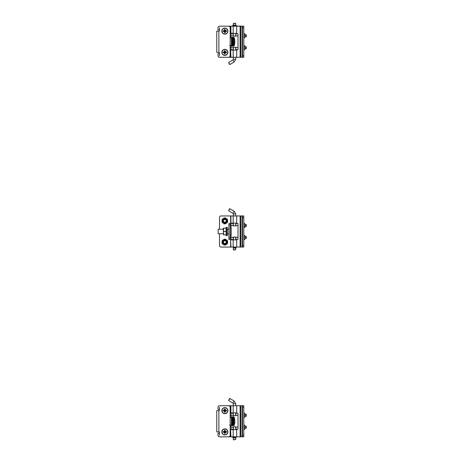<?xml version="1.0" encoding="UTF-8"?>
<svg xmlns="http://www.w3.org/2000/svg" width="463" height="463" viewBox="0 0 463 463"><rect width="100%" height="100%" fill="white"/><g stroke="black" fill="none" stroke-linecap="round" stroke-linejoin="round"><path stroke-width="0.69" d="M218.877 52.36L216.759 52.36L216.759 31.108L218.877 31.108A0.631 0.631 0 0 0 219.508 30.471A0.631 0.631 0 0 0 218.877 29.84L218.027 29.84L218.027 27.693A1.516 1.516 0 0 1 219.543 26.177L228.653 26.177A1.516 1.516 0 0 1 230.169 27.693L230.169 55.774A1.516 1.516 0 0 1 228.653 57.29L219.543 57.29A1.516 1.516 0 0 1 218.027 55.774L218.027 53.621L218.877 53.621A0.631 0.631 0 0 0 219.508 52.99A0.631 0.631 0 0 0 218.877 52.36L218.877 31.108M218.877 431.892L216.759 431.892L216.759 410.64L218.877 410.64A0.631 0.631 0 0 0 219.508 410.01A0.631 0.631 0 0 0 218.877 409.379L218.027 409.379L218.027 407.226A1.516 1.516 0 0 1 219.543 405.71L228.653 405.71A1.516 1.516 0 0 1 230.169 407.226L230.169 435.307A1.516 1.516 0 0 1 228.653 436.823L219.543 436.823A1.516 1.516 0 0 1 218.027 435.307L218.027 433.16L218.877 433.16A0.631 0.631 0 0 0 219.508 432.529A0.631 0.631 0 0 0 218.877 431.892L218.877 410.64M231.02 415.363L233.184 415.363L233.184 413.251L231.02 413.251L231.02 415.728L230.169 415.728M231.02 425.051L231.02 426.805L230.169 426.805M233.184 415.363L233.184 415.728L238.017 415.363L238.017 429.282L235.708 429.282M238.017 415.363L238.017 413.251L235.852 413.251L235.852 415.363M238.017 427.17L233.184 426.805L233.184 429.282L231.02 429.282L231.02 426.805M235.852 427.17L235.852 429.282M231.02 35.83L233.184 35.83L233.184 33.718L231.02 33.718L231.02 36.195L230.169 36.195M231.02 45.513L231.02 47.272L230.169 47.272M233.184 35.83L233.184 36.195L238.017 35.83L238.017 49.749L235.708 49.749M238.017 35.83L238.017 33.718L235.852 33.718L235.852 35.83M238.017 47.637L233.184 47.272L233.184 49.749L231.02 49.749L231.02 47.272M235.852 47.637L235.852 49.749M228.907 237.999L228.907 239.516L230.169 239.516L230.169 223.484L228.907 223.484L228.907 237.999L230.169 237.999M231.02 225.597L233.184 225.597L233.184 223.484L231.02 223.484L231.02 225.961L230.169 225.961M231.02 234.886L231.02 237.039L230.169 237.039M233.184 225.597L233.184 225.961L238.017 225.597L238.017 239.516L235.708 239.516M238.017 225.597L238.017 223.484L235.852 223.484L235.852 225.597M238.017 237.403L233.184 237.039L233.184 239.516L231.02 239.516L231.02 237.039M235.852 237.403L235.852 239.516M228.907 233.763L227.391 233.763M223.311 233.763L218.148 233.763L218.148 229.237L218.148 233.763M230.233 235.025L230.233 227.975L231.205 228.149L231.205 234.851L230.169 235.025M231.859 42.347L231.859 41.977L234.012 41.977L231.859 41.855L234.012 41.855L231.859 41.67L231.859 40.576M231.876 40.871L234.012 40.877L231.876 40.75M234.006 37.781L231.859 37.862L234.012 37.862L231.859 37.775L234.012 37.775L231.859 37.7L234.012 37.7L231.859 37.584L234.006 37.306A12.148 12.148 0 0 1 234.012 37.329L234.012 37.329A12.148 12.148 0 0 0 234.006 37.306L231.876 37.312M231.859 37.399L234.006 37.364M234.006 37.393L231.859 37.434M231.859 37.474L234.006 37.41M234.006 37.486L231.859 37.509M231.876 37.544L234.006 37.503M231.876 37.677L234.012 37.63L231.859 37.584M231.859 37.862L234.012 37.862L231.859 37.891M231.876 37.868L234.006 37.868M234.012 37.949L231.859 37.983L234.012 37.949M231.876 37.96L234.006 37.96M234.006 38.03L231.876 38.064M231.876 38.169L234.006 38.169M234.012 38.261L231.859 38.302L234.012 38.261M231.876 38.284L234.006 38.284M234.012 38.377L231.859 38.417L234.012 38.377M231.876 38.4L234.006 38.4M234.006 38.487L231.876 38.527M231.876 38.655L234.006 38.655M234.006 38.747L231.859 38.811M234.006 39.233L231.859 39.349L234.006 39.332L231.859 39.193L234.012 39.193L231.859 39.048L234.006 38.794M234.006 39.332L231.859 39.401M234.006 39.656L231.859 39.668L234.006 39.384M234.012 39.668L231.859 39.668M231.876 39.708L234.006 39.708M231.859 39.83L234.012 39.83L231.859 39.887M234.006 40.044L231.859 40.171L234.012 40.171L231.859 39.997L234.006 39.876M231.859 40.171L234.012 40.171L231.859 40.223M231.876 40.692L234.012 40.698L231.859 40.518L234.012 40.518L231.859 40.345L234.006 40.217M231.859 40.698L234.012 40.756M231.859 40.877L234.012 40.877L231.876 40.935M231.876 41.057L234.006 40.935M231.859 41.057L234.012 41.057L231.876 41.114M231.876 41.242L234.006 41.114M231.859 41.242L234.012 41.242L231.876 41.3M231.876 41.421L234.006 41.3M234.006 41.421L231.876 41.485M231.876 41.606L234.006 41.485M231.859 41.612L234.012 41.67M234.006 41.792L231.859 41.855M234.012 41.977L231.876 42.04M231.876 42.162L234.006 42.04L231.859 42.04M234.012 42.162L231.876 42.226M231.876 42.347L234.006 42.226L231.859 42.22M234.012 42.347L231.859 42.405L234.012 42.405M231.859 42.527L234.006 42.411M234.012 42.527L231.859 42.584M234.006 42.712L231.859 42.77L234.012 42.77L231.859 42.943L234.012 42.943L231.859 43.123L234.012 43.123L231.859 43.296L234.006 43.476L231.876 43.591L234.006 43.418M234.006 43.591L231.859 43.632L234.012 43.632L231.859 43.8L234.006 43.973L231.859 43.962L234.012 43.91M231.859 44.066L234.006 43.973M234.012 44.066L231.859 44.118L234.006 44.234M234.006 44.384L231.859 44.419L234.006 44.529M234.006 44.674L231.859 44.703M234.006 44.807L231.859 44.836L234.012 44.836M231.859 45.166L234.006 44.853M234.006 44.94L231.876 44.98M231.876 45.061L234.006 44.98L231.859 44.963M234.012 45.044L231.876 45.102M231.876 45.183L234.006 45.102M234.012 45.166L231.859 45.2L234.012 45.2M231.859 45.276L234.006 45.218M234.012 45.276L231.859 45.31L234.006 45.333M234.006 45.403L231.859 45.415L234.012 45.415M231.859 45.577L234.006 45.438M234.012 45.484L231.876 45.536M231.876 45.687L234.006 45.536M231.876 45.594L234.006 45.594L231.876 45.629M234.012 45.744L231.859 45.768L234.006 45.629M234.012 45.768L231.876 45.791L234.006 45.791M234.006 45.837L231.859 45.901L234.012 45.935M234.006 45.953L231.859 45.953L234.012 45.987M234.006 46.005L231.859 46.045L234.012 46.034M230.169 37.949L231.396 37.949L231.396 45.513L231.876 46.161L234.006 46.144A12.148 12.148 0 0 0 234.012 46.132L231.876 46.028M234.012 46.097L231.876 46.103L234.006 46.092M231.876 46.155L234.006 46.121A12.148 12.148 0 0 1 234.006 46.161L231.876 46.155L234.006 46.155C235.117 43.209 235.117 40.258 234.006 37.306M231.859 43.238L234.006 43.244M234.012 37.329L231.876 37.324L234.006 37.318L231.876 37.335L231.396 37.949M231.859 46.115L234.006 46.126M234.006 37.7L231.859 37.7M231.876 45.762L234.006 45.71M231.859 45.513L234.012 45.513M231.876 38.134L234.006 38.134L231.859 38.151M231.859 45.31L234.012 45.31M231.859 45.085L234.012 45.085M231.876 38.614L234.006 38.614M234.012 38.632L231.859 38.632M234.012 38.765L231.859 38.765M234.006 38.933L231.859 38.904M234.006 39.077L231.859 39.095M234.012 39.349L231.859 39.349M231.859 43.962L234.006 43.921M234.006 39.546L231.859 39.558M231.859 43.8L234.006 43.753M231.859 43.123L234.006 43.071M234.006 40.391L231.859 40.403M231.859 42.943L234.006 42.891M234.006 40.57L231.876 40.57M234.012 41.427L231.859 41.427M231.396 45.513L229.654 45.513M234.012 421.515L231.859 421.573L234.012 421.515L231.859 421.388L234.012 421.388L231.859 421.208L231.859 420.115M234.006 416.972L231.859 416.995L234.006 416.845A12.148 12.148 0 0 1 234.012 416.868L234.012 416.868A12.148 12.148 0 0 0 234.006 416.839L231.876 416.839L234.006 416.845L231.876 416.839L231.396 417.487L231.396 425.051L231.876 425.694L234.012 425.671A12.148 12.148 0 0 1 234.006 425.694L234.006 425.694A12.148 12.148 0 0 0 234.012 425.671L231.876 425.694M234.012 416.995L231.859 417.013M234.006 417.076L231.859 417.099L234.006 417.041M234.012 417.099L231.859 417.122M234.006 417.29L231.859 417.313L234.006 417.163M231.876 417.313L234.006 417.371L231.859 417.337M234.006 417.371L231.859 417.394M231.876 417.406L234.006 417.464L231.859 417.423M234.006 417.464L231.859 417.516L234.012 417.487M231.876 417.499L234.006 417.499M234.006 417.562L231.876 417.597M234.006 417.782L231.859 417.8L234.006 417.707M234.012 417.8L231.859 417.8M231.876 417.817L234.006 417.817M234.006 417.898L231.859 417.956L234.012 417.915M231.876 417.939L234.006 417.939M234.012 418.037L231.859 418.077L234.012 418.037M234.006 418.147L231.859 418.164L234.006 418.06M234.012 418.164L231.859 418.164M231.876 418.193L234.006 418.193M231.859 418.297L234.012 418.297L231.859 418.344M234.006 418.766L231.859 418.882L234.012 418.882L231.859 418.731L234.012 418.731L231.859 418.581L234.006 418.326M231.859 418.882L234.012 418.882L231.859 418.934M234.006 419.027L231.859 419.038L234.006 418.922M234.012 419.038L231.859 419.09M234.006 419.246L231.859 419.368L234.006 419.079M231.859 419.368L234.012 419.368L231.859 419.42M234.006 419.582L231.859 419.704L234.012 419.704L231.859 419.536L234.006 419.409M231.859 419.704L234.012 419.704L231.859 419.762M231.876 419.756L234.006 419.756M231.859 419.877L234.012 419.877L231.859 419.935M231.876 420.23L234.012 420.23L231.859 420.057L234.006 419.929M231.859 420.23L234.012 420.23L231.876 420.288M231.876 420.41L234.006 420.288M231.859 420.416L234.012 420.416L231.876 420.468M231.876 420.589L234.006 420.468M234.006 420.589L231.876 420.653M231.876 420.774L234.006 420.653M231.859 420.78L234.012 420.78L231.876 420.838M231.876 420.96L234.006 420.838M231.859 420.96L234.012 420.96L231.876 421.017M231.876 421.145L234.006 421.017M231.859 421.145L234.012 421.208M234.006 421.33L231.859 421.388M234.006 421.7L231.876 421.579L234.012 421.7L231.859 421.758L234.012 421.758L231.859 421.943L234.012 421.943L231.859 422.065L234.006 422.25L231.876 422.129M234.006 422.25L231.859 422.302L234.012 422.302L231.859 422.482L234.012 422.482L231.859 422.655L234.012 422.655L231.859 422.829L234.006 423.014L231.876 423.124L234.006 422.956M234.006 423.124L231.859 423.332L234.012 423.332M231.859 423.599L234.006 423.344M231.876 423.616L234.006 423.616L231.876 423.506M234.006 423.616L231.859 423.651L234.012 423.651M234.012 423.755L231.859 423.807L234.006 423.668M234.012 423.807L231.876 423.819L234.006 423.819M234.006 423.923L231.859 423.952L234.006 424.067M234.006 424.206L231.859 424.235L234.006 424.253M234.006 424.345L231.859 424.368L234.012 424.368M231.859 424.698L234.006 424.386M231.859 424.496L234.006 424.473L231.876 424.513M231.876 424.6L234.006 424.513M234.006 424.6L231.876 424.64M231.876 424.716L234.006 424.64L231.859 424.623M234.006 424.716L231.859 424.849M234.006 424.936L231.859 424.953L234.012 424.953M231.859 425.109L234.006 424.97M234.006 425.04L231.876 425.069M231.876 425.132L234.006 425.069L231.859 425.051M234.012 425.109L231.859 425.138L234.006 425.219M231.876 425.3L234.006 425.323M234.006 425.375L231.876 425.393L234.012 425.37M234.012 425.416L231.859 425.433L234.012 425.474M234.006 425.491L231.859 425.538L234.012 425.526M231.859 425.578L234.012 425.578L231.876 425.514M231.865 425.659L234.012 425.659M231.859 421.88L234.006 421.886M231.859 422.777L234.006 422.783M231.859 424.235L234.012 424.235M231.876 416.879L234.006 416.931L231.859 416.897M234.006 416.845L231.876 416.845L234.006 416.856C235.117 419.791 235.117 422.742 234.006 425.694M234.006 425.636L231.876 425.636M231.876 417.024L234.006 417.024M231.876 417.14L234.006 417.14M234.006 417.238L231.859 417.232M231.876 417.667L234.006 417.667M234.012 417.69L231.859 417.69M231.859 424.814L234.006 424.831M234.006 418.471L231.859 418.436M234.006 418.616L231.859 418.633M231.859 423.495L234.012 423.495M231.859 423.332L234.006 423.292M231.859 422.655L234.006 422.609M231.859 422.482L234.006 422.43M234.006 420.109L231.876 420.109M231.859 422.065L234.006 422.065M234.012 420.595L231.859 420.595M229.654 425.051L231.396 425.051M242.531 405.721L230.632 405.721L230.632 412.886L236.703 412.886L236.715 405.721L236.703 412.886M242.531 436.812L230.632 436.812L230.632 429.647L230.915 436.812M242.172 405.721L242.172 436.812M240.835 405.721L240.835 436.812M240.644 413.963L240.644 416.625M240.644 425.914L240.644 428.576M236.703 429.647L236.703 436.812L236.715 429.647L230.915 429.647M228.786 26.183L233.329 26.183L233.329 25.887L242.531 26.183L230.632 26.188L230.632 33.353L236.703 33.353L236.715 26.188L236.703 33.353M242.531 57.279L230.632 57.279L230.632 50.114L230.915 57.279M242.172 26.188L242.172 57.279M240.835 26.188L240.835 57.279M240.644 34.424L240.644 37.086M240.644 46.375L240.644 49.037M236.703 50.114L236.703 57.279L236.715 50.114L230.915 50.114M233.329 57.296L221.025 57.296A1.516 1.516 0 0 1 220.892 57.29M241.686 57.279L235.708 57.296M243.798 55.78L242.531 55.78L242.531 26.183L243.798 26.183L243.798 57.296L241.686 57.296M219.508 55.78L219.508 52.99M219.508 30.471L219.508 27.699M242.531 55.78L242.531 57.296M244.892 37.034L244.892 34.482M244.771 33.695L244.771 37.821L244.771 33.695L243.798 33.695M244.892 48.997L244.892 46.445M244.771 45.658L244.771 49.784L244.771 45.658L243.798 45.658M233.329 436.835L221.025 436.835A1.516 1.516 0 0 1 220.892 436.823M241.686 436.812L235.708 436.835M235.708 405.715L243.798 405.715L243.798 436.835L241.686 436.835M233.329 405.715L228.786 405.715M219.508 435.313L219.508 432.529M219.508 410.01L219.508 407.232M242.531 405.715L242.531 407.232L243.798 407.232M243.798 435.313L242.531 435.313L242.531 436.835M242.531 435.313L242.531 407.232M244.892 416.567L244.892 414.015M244.771 413.227L244.771 417.36L244.771 413.227L243.798 413.227M244.892 428.53L244.892 425.977M244.771 425.19L244.771 429.323L244.771 425.19L243.798 425.19M229.827 208.738L228.635 210.798L229.411 208.848L229.827 208.738L234.168 211.244L235.708 213.912L235.708 215.955L242.531 215.949L230.632 215.955L230.632 223.12L236.703 223.12L236.715 215.955L236.703 223.12M242.531 247.045L230.632 247.045L230.632 239.88L230.915 247.045M242.172 215.955L242.172 247.045M240.835 215.955L240.835 247.045M240.644 224.19L240.644 226.858M240.644 236.142L240.644 238.81M236.703 239.88L236.703 247.045L236.715 239.88L230.915 239.88M233.329 247.063L221.025 247.063A1.516 1.516 0 0 1 219.508 245.546L219.508 233.763M241.686 247.045L235.708 247.063M243.798 245.546L242.531 245.546L242.531 215.949L243.798 215.949L243.798 247.063L241.686 247.063M235.708 213.912L233.329 213.912L233.329 215.955L221.025 215.949A1.516 1.516 0 0 0 219.508 217.465L219.508 229.237M242.531 245.546L242.531 247.063M244.892 226.801L244.892 224.248M244.771 223.461L244.771 227.588L244.771 223.461L243.798 223.461M244.892 238.763L244.892 236.211M244.771 235.424L244.771 239.55L244.771 235.424L243.798 235.424M244.892 428.275L245.894 428.275L245.894 426.209L244.892 426.209M245.894 428.275L246.241 428.217L246.241 426.273L245.894 426.209M240.529 428.107L240.529 426.382L240.835 428.848M244.892 416.324L245.894 416.324L245.894 414.258L244.892 414.258M245.894 416.324L246.241 416.266L246.241 414.321L245.894 414.258M240.529 416.156L240.529 414.431L240.835 416.897M244.892 48.742L245.894 48.742L245.894 46.676L244.892 46.676M245.894 48.742L246.241 48.679L246.241 46.734L245.894 46.676M240.529 48.569L240.529 46.844L240.835 49.315M244.892 36.791L245.894 36.791L245.894 34.725L244.892 34.725M245.894 36.791L246.241 36.727L246.241 34.783L245.894 34.725M240.529 36.618L240.529 34.893L240.835 37.364M233.329 436.812L233.329 437.113L235.708 437.113L235.708 436.812M235.708 403.684L234.168 401.01L229.827 398.504L228.635 400.564L232.976 403.07L233.329 403.684L235.708 403.684L235.708 405.721M228.635 400.564L229.411 398.614L229.827 398.504M235.708 437.871L233.329 437.871L233.329 439.549L235.708 439.549L235.708 437.871M233.329 439.549L233.63 439.85L235.708 439.549M233.329 57.279L233.329 59.316L235.708 59.316L234.168 61.99L229.827 64.496L228.635 62.436L232.976 59.93L234.168 61.99M228.635 62.436L229.411 64.386L229.827 64.496M234.515 25.129L235.708 25.129L235.708 23.451L233.329 23.451L233.329 25.129L234.515 25.129M235.708 23.451L235.407 23.15L233.329 23.451M235.962 437.356L235.464 437.356L235.962 437.356M232.698 437.413L235.951 437.732C232.2 437.732 232.2 437.732 235.951 437.732L236.072 437.413L232.698 437.413L233.572 437.113M233.427 437.732L232.698 437.61M233.485 25.644L232.698 25.587L233.427 25.268M236.003 25.644L232.698 25.39M235.939 25.268L235.951 25.268C232.2 25.268 232.2 25.268 235.951 25.268L236.136 25.39M221.818 431.892A3.038 3.038 0 0 0 226.372 434.525A3.038 3.038 0 0 0 226.372 429.265A3.038 3.038 0 0 0 221.818 431.892M221.818 410.64A3.038 3.038 0 0 0 226.372 413.268A3.038 3.038 0 0 0 226.372 408.013A3.038 3.038 0 0 0 221.818 410.64M221.818 52.36A3.038 3.038 0 0 0 226.372 54.987A3.038 3.038 0 0 0 226.372 49.732A3.038 3.038 0 0 0 221.818 52.36M221.818 31.108A3.038 3.038 0 0 0 226.372 33.735A3.038 3.038 0 0 0 226.372 28.475A3.038 3.038 0 0 0 221.818 31.108M224.856 429.056A2.842 2.842 0 0 1 227.316 433.316A2.842 2.842 0 0 1 222.396 433.316A2.842 2.842 0 0 1 224.856 429.056M227.842 431.892A2.986 2.986 0 0 1 224.856 434.884A2.986 2.986 0 0 1 221.87 431.892A2.986 2.986 0 0 1 224.856 428.906A2.986 2.986 0 0 1 227.842 431.892A2.986 2.986 0 0 1 224.856 434.884A2.986 2.986 0 0 1 221.87 431.892A2.986 2.986 0 0 1 224.856 428.906A2.986 2.986 0 0 1 227.842 431.892M225.076 430.243L225.458 431.29L226.552 431.678L226.557 432.112L225.458 432.5L224.856 433.6L224.254 432.5L223.166 432.112L223.154 431.678L224.254 431.29L224.636 430.243M225.076 430.202L224.636 430.202M226.557 431.678L224.856 431.892L224.636 433.165M224.636 433.6L224.856 431.892L225.076 433.547M224.295 431.227L224.856 431.892L224.185 432.459M223.658 431.638L224.856 431.892L223.588 432.112M225.076 433.165L224.856 431.892L223.154 432.112M225.458 432.5L224.856 431.892L223.154 431.678M226.123 432.112L224.856 431.892L224.636 430.625M226.557 432.112L224.856 431.892L224.636 430.191M226.123 431.678L224.856 431.892L225.076 430.191M225.458 431.29L224.856 431.892L225.076 430.625M224.856 407.799A2.842 2.842 0 0 1 227.316 412.064A2.842 2.842 0 0 1 222.396 412.064A2.842 2.842 0 0 1 224.856 407.799M227.842 410.64A2.986 2.986 0 0 1 224.856 413.627A2.986 2.986 0 0 1 221.87 410.64A2.986 2.986 0 0 1 224.856 407.654A2.986 2.986 0 0 1 227.842 410.64A2.986 2.986 0 0 1 224.856 413.627A2.986 2.986 0 0 1 221.87 410.64A2.986 2.986 0 0 1 224.856 407.654A2.986 2.986 0 0 1 227.842 410.64M225.076 408.985L225.458 410.039L226.552 410.421L226.557 410.86L225.458 411.242L224.856 412.348L224.254 411.242L223.166 410.86L223.154 410.421L224.254 410.039L224.636 408.985M224.636 412.342L225.076 408.939L224.636 408.939L224.601 411.844M226.557 410.421L224.856 410.64L224.295 411.312M225.076 411.948L225.076 412.296M226.06 410.901L223.588 410.86M225.423 411.312L224.856 410.64L223.154 410.86M226.557 410.86L223.154 410.421M226.123 410.421L223.588 410.421M225.458 410.039L224.856 410.64L224.254 410.039M225.076 409.373L224.856 410.64L224.636 409.373M224.856 49.518A2.842 2.842 0 0 1 227.316 53.777A2.842 2.842 0 0 1 222.396 53.777A2.842 2.842 0 0 1 224.856 49.518M227.842 52.36A2.986 2.986 0 0 1 224.856 55.346A2.986 2.986 0 0 1 221.87 52.36A2.986 2.986 0 0 1 224.856 49.373A2.986 2.986 0 0 1 227.842 52.36A2.986 2.986 0 0 1 224.856 55.346A2.986 2.986 0 0 1 221.87 52.36A2.986 2.986 0 0 1 224.856 49.373A2.986 2.986 0 0 1 227.842 52.36M225.076 50.704L225.458 51.758L226.552 52.14L226.557 52.579L225.458 52.961L224.856 54.067L224.254 52.961L223.166 52.579L223.154 52.14L224.254 51.758L224.636 50.704M224.636 54.061L225.076 50.658L224.636 50.658L224.601 53.558M226.557 52.14L224.856 52.36L224.185 52.921M225.076 53.667L225.076 54.015M224.295 51.688L224.856 52.36L223.588 52.579M223.658 52.099L224.856 52.36L223.154 52.579M225.458 52.961L224.856 52.36L223.154 52.14M226.123 52.579L224.856 52.36L224.636 51.092M226.557 52.579L224.856 52.36L226.123 52.14M225.458 51.758L224.856 52.36L225.076 51.092M224.856 28.266A2.842 2.842 0 0 1 227.316 32.526A2.842 2.842 0 0 1 222.396 32.526A2.842 2.842 0 0 1 224.856 28.266M227.842 31.108A2.986 2.986 0 0 1 224.856 34.094A2.986 2.986 0 0 1 221.87 31.108A2.986 2.986 0 0 1 224.856 28.116A2.986 2.986 0 0 1 227.842 31.108A2.986 2.986 0 0 1 224.856 34.094A2.986 2.986 0 0 1 221.87 31.108A2.986 2.986 0 0 1 224.856 28.116A2.986 2.986 0 0 1 227.842 31.108M224.636 32.809L224.856 31.108L224.636 32.809L225.076 32.757M224.636 32.375L224.254 31.71L223.166 31.322L223.154 30.888L224.254 30.5L224.636 29.453M225.076 29.453L224.636 29.4L224.856 31.108L224.185 31.669M225.076 32.809L225.076 29.4L225.458 30.5L226.552 30.888L223.588 31.322M226.06 31.362L226.557 31.322L226.557 30.888M225.076 32.416L224.856 31.108L226.123 31.322L225.458 31.71L225.076 32.798M225.423 31.773L224.856 31.108L226.06 30.847M226.557 31.322L223.154 31.322M225.458 30.5L224.856 31.108L223.154 30.888M225.076 29.835L224.856 31.108L223.588 30.888M224.636 29.835L224.856 31.108L224.254 30.5M244.892 238.509L245.894 238.509L245.894 236.443L244.892 236.443M245.894 238.509L246.241 238.445L246.241 236.506L245.894 236.443M240.529 238.341L240.529 236.61L240.835 239.082M244.892 226.557L245.894 226.557L245.894 224.491L244.892 224.491M245.894 226.557L246.241 226.494L246.241 224.555L245.894 224.491M240.529 226.39L240.529 224.659L240.835 227.13M233.329 247.045L233.329 247.346L235.708 247.346L235.708 247.045M235.708 248.104L233.329 248.104L233.329 249.777L235.708 249.777L235.708 248.104M233.329 249.777L233.63 250.084L235.708 249.777M236.055 247.647L233.502 247.583M235.951 247.965L235.951 247.965C232.2 247.965 232.2 247.965 235.951 247.965L236.136 247.844M233.427 247.965L236.055 247.844M223.316 220.88A1.505 1.505 0 0 1 224.821 219.375A1.505 1.505 0 0 1 226.326 220.88A1.505 1.505 0 0 1 224.821 222.385A1.505 1.505 0 0 1 223.316 220.88M223.438 220.88A1.383 1.383 0 0 1 225.51 219.682A1.383 1.383 0 0 1 225.51 222.078A1.383 1.383 0 0 1 223.438 220.88M223.316 242.132A1.505 1.505 0 0 1 224.821 240.627A1.505 1.505 0 0 1 226.326 242.132A1.505 1.505 0 0 1 224.821 243.636A1.505 1.505 0 0 1 223.316 242.132M223.438 242.132A1.383 1.383 0 0 1 225.51 240.934A1.383 1.383 0 0 1 225.51 243.33A1.383 1.383 0 0 1 223.438 242.132M222.217 222.315L222.275 219.34L224.758 217.905L227.426 219.445L227.426 222.315L224.879 223.855L222.275 222.419L222.292 219.421L222.217 222.315M224.821 222.396A1.516 1.516 0 0 1 223.507 220.122A1.516 1.516 0 0 1 226.135 220.122A1.516 1.516 0 0 1 224.821 222.396A1.516 1.516 0 0 1 223.507 220.122A1.516 1.516 0 0 1 226.135 220.122A1.516 1.516 0 0 1 224.821 222.396M222.292 219.421L224.758 217.905M224.879 217.905L227.426 219.445L227.345 222.338L227.345 219.421M227.345 222.338L224.879 223.855M224.758 223.855L222.292 222.338M224.821 222.639A1.759 1.759 0 0 1 223.293 220A1.759 1.759 0 0 1 226.343 220A1.759 1.759 0 0 1 224.821 222.639M226.158 222.715L226.847 223.073A2.986 2.986 0 0 0 227.015 222.906L227.032 222.593M227.408 221.939L227.674 221.765A2.986 2.986 0 0 0 227.732 221.54L227.078 221.123M227.078 220.637L227.732 220.22A2.986 2.986 0 0 0 227.674 219.994L227.408 219.821M227.032 219.167L227.015 218.854A2.986 2.986 0 0 0 226.847 218.686L226.158 219.045M225.741 218.802L225.707 218.027A2.986 2.986 0 0 0 225.481 217.963L225.197 218.108M224.445 218.108L224.161 217.963A2.986 2.986 0 0 0 223.936 218.027L223.901 218.802M223.479 219.045L222.796 218.686A2.986 2.986 0 0 0 222.628 218.854L222.61 219.167M222.234 219.821L221.968 219.994A2.986 2.986 0 0 0 221.904 220.22L222.558 220.637M222.558 221.123L221.904 221.54A2.986 2.986 0 0 0 221.968 221.765L222.234 221.939M222.61 222.593L222.628 222.906A2.986 2.986 0 0 0 222.796 223.073L223.479 222.715M223.901 222.958L223.936 223.733A2.986 2.986 0 0 0 224.161 223.791L224.445 223.652M225.197 223.652L225.481 223.791A2.986 2.986 0 0 0 225.707 223.733L225.741 222.958M222.217 243.567L222.275 240.592L224.758 239.163L227.426 240.696L227.426 243.567L224.879 245.106L222.275 243.671L222.292 240.673L222.217 243.567M224.821 243.654A1.516 1.516 0 0 1 223.507 241.373A1.516 1.516 0 0 1 226.135 241.373A1.516 1.516 0 0 1 224.821 243.654A1.516 1.516 0 0 1 223.507 241.373A1.516 1.516 0 0 1 226.135 241.373A1.516 1.516 0 0 1 224.821 243.654M222.292 240.673L224.758 239.163M224.879 239.163L227.426 240.696L227.345 243.59L227.345 240.673M227.345 243.59L224.879 245.106M224.758 245.106L222.292 243.59M224.821 243.897A1.759 1.759 0 0 1 223.293 241.252A1.759 1.759 0 0 1 226.343 241.252A1.759 1.759 0 0 1 224.821 243.897M226.158 243.966L226.847 244.325A2.986 2.986 0 0 0 227.015 244.157L227.032 243.845M227.408 243.191L227.674 243.023A2.986 2.986 0 0 0 227.732 242.791L227.078 242.375M227.078 241.889L227.732 241.478A2.986 2.986 0 0 0 227.674 241.246L227.408 241.073M227.032 240.419L227.015 240.106A2.986 2.986 0 0 0 226.847 239.938L226.158 240.297M225.741 240.054L225.707 239.278A2.986 2.986 0 0 0 225.481 239.221L225.197 239.359M224.445 239.359L224.161 239.221A2.986 2.986 0 0 0 223.936 239.278L223.901 240.054M223.479 240.297L222.796 239.938A2.986 2.986 0 0 0 222.628 240.106L222.61 240.419M222.234 241.073L221.968 241.246A2.986 2.986 0 0 0 221.904 241.478L222.558 241.889M222.558 242.375L221.904 242.791A2.986 2.986 0 0 0 221.968 243.023L222.234 243.191M222.61 243.845L222.628 244.157A2.986 2.986 0 0 0 222.796 244.325L223.479 243.966M223.901 244.209L223.936 244.985A2.986 2.986 0 0 0 224.161 245.049L224.445 244.904M225.197 244.904L225.481 245.049A2.986 2.986 0 0 0 225.707 244.985L225.741 244.209M227.391 235.557L227.391 227.443L226.54 227.177L226.54 235.823L227.391 235.557M226.54 227.177L226.309 228.178A7.744 6.708 0 0 0 226.309 231.378L226.309 231.622A7.744 6.708 180 0 0 226.309 234.822L226.309 231.622M226.309 228.056L223.316 228.242L223.565 234.868L223.351 228.82M226.309 231.378L223.455 231.5L226.199 231.558L226.199 228.19L223.565 228.19L223.565 234.81L225.973 234.868M223.311 231.5C223.311 235.505 223.311 235.505 223.311 231.5C223.311 227.495 223.311 227.495 223.311 231.5M226.199 234.868L223.438 234.868M231.02 415.728L231.02 417.487M233.184 427.17L231.02 427.17M231.02 36.195L231.02 37.949M233.184 47.637L231.02 47.637M230.169 225.001L228.907 225.001M231.02 225.961L231.02 228.114M233.184 237.403L231.02 237.403M230.915 405.721L230.915 412.886M233.178 412.886L233.178 405.721M240.106 436.812L240.106 405.721M233.178 436.812L233.178 429.647M230.915 26.188L230.915 33.353M233.178 33.353L233.178 26.188M240.106 57.279L240.106 26.188M233.178 57.279L233.178 50.114M242.531 27.699L243.798 27.699M230.915 215.955L230.915 223.12M233.178 223.12L233.178 215.955M240.106 247.045L240.106 215.955M233.178 247.045L233.178 239.88M242.531 217.465L243.798 217.465M234.168 401.01L232.976 403.07M236.136 25.587L232.698 25.587M234.168 211.244L232.976 213.304L233.329 213.912M224.821 218.658C227.455 217.87 227.455 223.889 224.821 223.102C221.956 221.621 221.956 220.139 224.821 218.658M224.821 239.909C227.455 239.122 227.455 245.141 224.821 244.354C221.956 242.872 221.956 241.391 224.821 239.909M228.907 229.237L227.391 229.237M223.311 229.237L218.148 229.237M230.169 417.487L231.396 417.487M243.798 37.821L244.771 37.821M243.798 49.784L244.771 49.784M243.798 417.36L244.771 417.36M243.798 429.323L244.771 429.323M243.798 227.588L244.771 227.588M243.798 239.55L244.771 239.55M240.835 425.636L240.529 426.394M240.835 413.685L240.529 414.443M240.835 46.103L240.529 46.856M240.835 34.152L240.529 34.904M235.708 429.647L235.708 426.805M235.708 415.728L235.708 412.886M233.329 429.647L233.329 426.805M233.329 415.728L233.329 412.886M233.329 405.721L233.329 403.684M233.329 33.353L233.329 36.195M233.329 47.272L233.329 50.114M235.708 33.353L235.708 36.195M235.708 47.272L235.708 50.114M235.708 57.279L235.708 59.316M232.976 59.93L233.329 59.316M240.835 235.87L240.529 236.628M240.835 223.918L240.529 224.677M235.708 239.88L235.708 237.039M235.708 225.961L235.708 223.12M233.329 239.88L233.329 237.039M233.329 225.961L233.329 223.12M232.976 213.304L228.635 210.798M226.54 235.823L226.083 234.944"/></g></svg>
